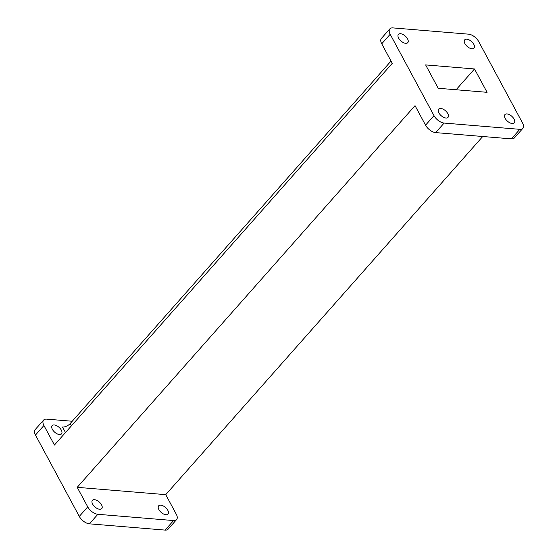 <?xml version="1.0" encoding="UTF-8"?>
<svg xmlns="http://www.w3.org/2000/svg" width="558" height="558" viewBox="0 0 558 558"><rect width="100%" height="100%" fill="white"/><g stroke="black" fill="none" stroke-linecap="round" stroke-linejoin="round"><path stroke-width="0.84" d="M61.296 430.106A6.243 3.271 -138.5 0 1 61.513 433.873A6.243 3.271 -138.5 0 1 57.069 433.817A6.243 3.271 -138.5 0 1 52.382 429.367A6.243 3.271 -138.5 0 1 52.166 425.601A6.243 3.271 -138.5 0 1 56.602 425.656A6.243 3.271 -138.5 0 1 61.296 430.106M101.535 504.837A6.243 3.271 -138.5 0 1 101.751 508.603A6.243 3.271 -138.5 0 1 97.308 508.547A6.243 3.271 -138.5 0 1 92.621 504.097A6.243 3.271 -138.5 0 1 92.405 500.331A6.243 3.271 -138.5 0 1 96.841 500.387A6.243 3.271 -138.5 0 1 101.535 504.837M167.805 510.319A6.243 3.271 -138.5 0 1 168.021 514.085A6.243 3.271 -138.5 0 1 163.578 514.03A6.243 3.271 -138.5 0 1 158.884 509.58A6.243 3.271 -138.5 0 1 158.674 505.813A6.243 3.271 -138.5 0 1 163.11 505.869A6.243 3.271 -138.5 0 1 167.805 510.319M438.881 112.869A6.243 3.271 41.5 0 0 443.575 117.319A6.243 3.271 41.5 0 0 448.011 117.375A6.243 3.271 41.5 0 0 447.802 113.609A6.243 3.271 41.5 0 0 443.108 109.159A6.243 3.271 41.5 0 0 438.665 109.103A6.243 3.271 41.5 0 0 438.881 112.869M505.15 118.352A6.243 3.271 41.5 0 0 509.838 122.802A6.243 3.271 41.5 0 0 514.281 122.858A6.243 3.271 41.5 0 0 514.064 119.091A6.243 3.271 41.5 0 0 509.377 114.641A6.243 3.271 41.5 0 0 504.934 114.585A6.243 3.271 41.5 0 0 505.15 118.352M398.642 38.139A6.243 3.271 41.5 0 0 403.336 42.589A6.243 3.271 41.5 0 0 407.772 42.645A6.243 3.271 41.5 0 0 407.556 38.879A6.243 3.271 41.5 0 0 402.869 34.429A6.243 3.271 41.5 0 0 398.426 34.373A6.243 3.271 41.5 0 0 398.642 38.139M464.912 43.622A6.243 3.271 41.5 0 0 469.599 48.072A6.243 3.271 41.5 0 0 474.042 48.127A6.243 3.271 41.5 0 0 473.826 44.361A6.243 3.271 41.5 0 0 469.139 39.904A6.243 3.271 41.5 0 0 464.695 39.855A6.243 3.271 41.5 0 0 464.912 43.622M65.488 432.548L62.524 427.03A5.985 2.929 151.7 0 0 70.175 423.571L391.025 61.059M444.126 123.067L435.679 132.609A8.977 4.708 -138.5 0 1 425.552 125.18L433.998 115.639A8.977 4.708 41.5 0 0 444.126 123.067L519.826 129.33A8.977 4.708 41.5 0 0 522.832 128.382A8.977 4.708 41.5 0 0 522.525 122.962L478.708 41.585A8.977 4.708 41.5 0 0 468.58 34.164L392.881 27.9A8.977 4.708 41.5 0 0 389.875 28.849A8.977 4.708 41.5 0 0 390.181 34.268L381.735 43.81A8.977 4.708 -138.5 0 1 381.428 38.39L389.875 28.849M522.832 128.382L514.392 137.924A8.977 4.708 -138.5 0 1 511.379 138.872L519.826 129.33M435.679 132.609L511.379 138.872M482.733 136.501L165.74 494.653L77.213 487.329L415.033 105.643L425.552 125.18M474.509 68.962L487.085 92.314L438.197 88.269L425.628 64.916L474.509 68.962L456.102 89.754M433.998 115.639L390.181 34.268M72.233 421.248L46.621 419.128A8.977 4.708 41.5 0 0 43.608 420.076A8.977 4.708 41.5 0 0 43.922 425.496L35.475 435.038A8.977 4.708 -138.5 0 1 35.168 429.618L43.608 420.076M79.292 516.415L87.732 506.866A8.977 4.708 41.5 0 0 97.866 514.295L89.419 523.836A8.977 4.708 -138.5 0 1 79.292 516.415L35.475 435.038M176.572 519.61L168.125 529.151A8.977 4.708 -138.5 0 1 165.119 530.1L173.559 520.558A8.977 4.708 41.5 0 0 176.572 519.61A8.977 4.708 41.5 0 0 176.265 514.19L165.74 494.653M165.119 530.1L89.419 523.836M173.559 520.558L97.866 514.295M87.732 506.866L77.213 487.329M381.735 43.81L392.26 63.347L54.44 445.033L43.922 425.496M70.175 423.571L71.41 425.859"/></g></svg>
